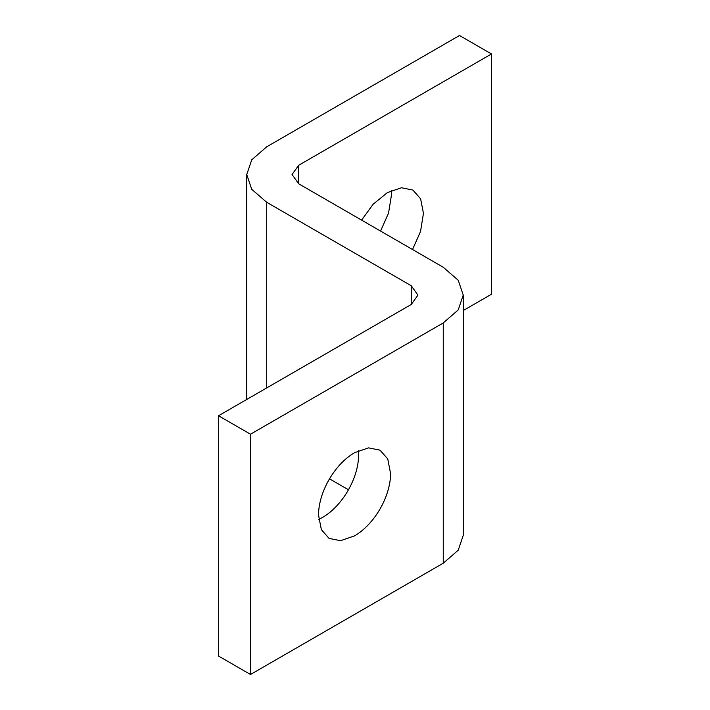 <?xml version="1.0" encoding="UTF-8"?>
<svg xmlns="http://www.w3.org/2000/svg" width="710" height="710" viewBox="0 0 710 710"><rect width="100%" height="100%" fill="white"/><g stroke="black" fill="none" stroke-linecap="round" stroke-linejoin="round"><path stroke-width="1.06" d="M318.728 519.392L322.571 517.413C342.46 505.919 358.594 477.99 358.594 455.021L358.39 450.717M390.571 473.49C390.571 496.459 374.445 524.388 354.547 535.872L340.525 540.701L329.076 538.402L321.355 529.633L318.533 515.087C318.533 492.119 334.658 464.18 354.547 452.696L368.579 447.868L380.027 450.175L387.749 458.935L390.571 473.49M361.594 220.109L373.167 204.205L387.429 192.579L401.452 187.76L412.909 190.058L420.622 198.818L423.453 213.373L420.515 231.54L412.528 249.521M380.56 231.061L388.548 213.08L391.485 194.913L391.281 190.591M298.706 183.801L443.271 267.271L458.243 280.281L463.231 295.094L458.243 309.906L443.262 322.926L250.506 434.218L218.52 415.749L411.285 304.457L417.933 295.12L411.259 285.748L266.694 202.279L251.73 189.304L246.752 174.562L251.748 159.803L266.729 146.801L459.512 35.5L491.48 53.96L298.697 165.261L292.05 174.527L298.706 183.801L298.697 165.261M218.52 415.749L218.52 656.031L250.506 674.5L443.262 563.207L458.243 550.188L463.231 535.375L463.231 295.094M250.506 674.5L250.506 434.218M329.52 478.842L348.468 489.776M463.231 310.545L491.48 294.242L491.48 53.96M443.262 563.207L443.262 322.926M411.259 304.475L411.259 285.748M266.694 387.935L266.694 202.279M246.752 174.562L246.752 399.455"/></g></svg>
